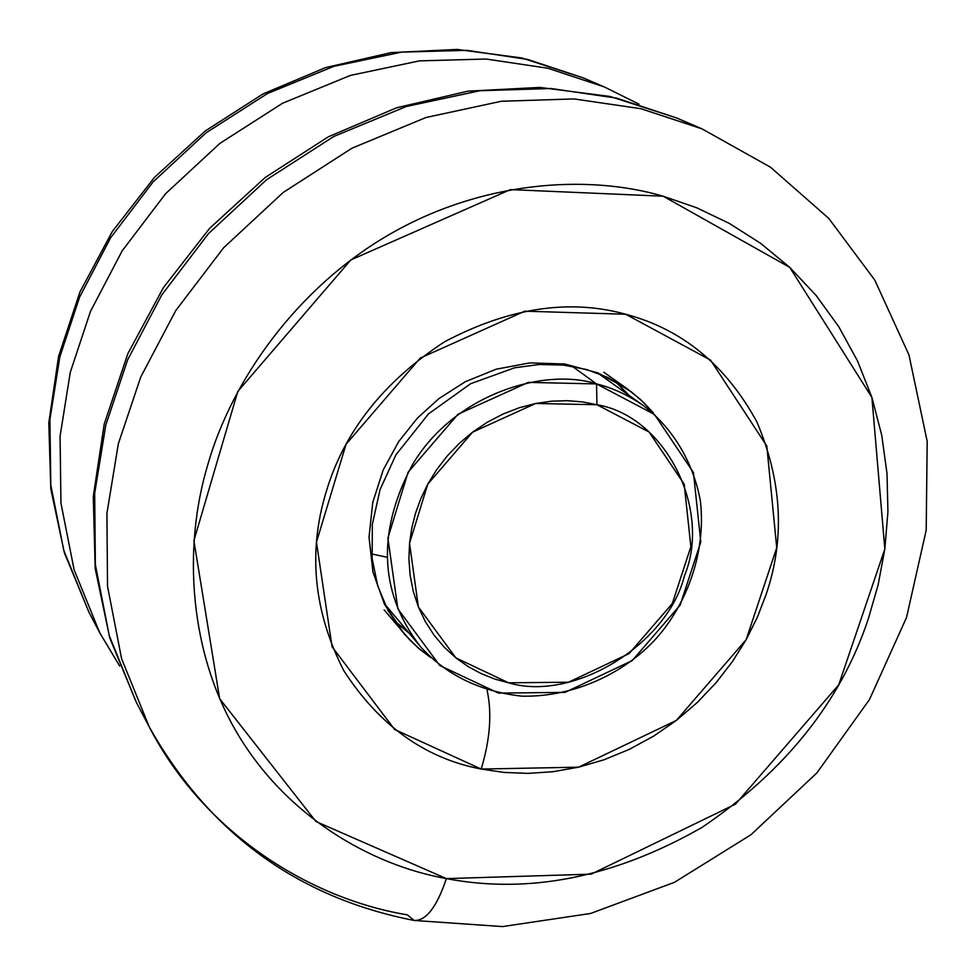 <?xml version="1.0" encoding="UTF-8"?>
<svg xmlns="http://www.w3.org/2000/svg" width="976" height="976" viewBox="0 0 976 976"><rect width="100%" height="100%" fill="white"/><g stroke="black" fill="none" stroke-linecap="round" stroke-linejoin="round"><path stroke-width="1.46" d="M596.946 404.723L582.806 401.953L567.739 400.697L551.928 401.16L535.665 403.478L519.244 407.761L503.018 414.031L487.341 422.218L472.579 432.161L459.013 443.629L446.923 456.341L436.479 469.968L427.756 484.194L420.815 498.663L415.569 513.095L411.811 527.845L409.53 543.315L408.92 559.26L410.14 575.401L413.275 591.395L418.362 606.913L425.341 621.614L434.064 635.169L444.324 647.32L455.865 657.873L468.358 666.718L481.51 673.782L495.015 679.125L508.594 682.81C573.229 702.391 667.682 644.416 684.42 575.864C711.98 509.997 665.803 416.215 596.946 404.723L596.543 383.922L596.946 404.723L649.028 431.99L684.176 484.145L690.874 546.694L672.281 603.583L629.105 653.591L568.544 682.212L508.594 682.81L455.865 657.873L418.362 606.913L409.53 543.315L427.756 484.194L472.579 432.161L535.665 403.478L596.946 404.723M596.543 383.922L528.321 382.385L458.012 414.239L408.102 472.201L387.887 538.081L397.879 608.89L439.761 665.498L498.455 693.106L565.055 692.374L632.228 660.581L680.126 605.132L700.792 542.009L693.436 472.518L654.457 414.422L596.543 383.922L572.265 366.317L596.543 383.922C612.428 387.789 628.019 394.999 643.33 405.577C671.732 427.134 693.155 461.062 700.426 501.225C706.575 555.893 684.127 608.512 654.164 640.695C625.213 671.39 576.657 697.242 522.001 696.169C480.155 691.594 446.325 675.099 420.497 646.673C382.287 597.361 373.967 536.434 412.653 464.308C454.731 393.718 544.718 367.257 596.543 383.922M387.277 557.284L371.734 553.965M149.23 726.888L136.335 702.354L109.751 637.877L95.184 568.496L93.281 496.442L104.237 424.035L127.844 353.666L163.37 287.676L209.694 228.262L265.277 177.425L328.29 136.823L396.573 107.787L467.882 91.171L539.85 87.413L610.134 96.49L676.502 117.913L616.661 98.149L551.062 88.511L479.911 90.719L406.211 106.518L333.768 136.481L266.643 179.657L208.449 233.642L161.735 294.996L127.6 359.912L105.798 425.085L94.672 493.356L95.367 564.592L109.214 635.498L136.335 702.354L109.214 635.498L95.367 564.592L94.672 493.356L105.798 425.085L127.6 359.912L161.735 294.996L208.449 233.642L266.643 179.657L333.768 136.481L406.211 106.518L479.911 90.719L551.062 88.511L616.661 98.149L676.502 117.913L701.964 128.844L640.939 108.702L573.986 98.93L501.31 101.26L425.963 117.51L351.872 148.242L283.174 192.492L223.602 247.794L175.729 310.612L140.739 377.053L118.352 443.714L106.909 513.51L107.531 586.308L121.597 658.69L149.23 726.888L121.597 658.69L107.531 586.308L106.909 513.51L118.352 443.714L140.739 377.053L175.729 310.612L223.602 247.794L283.174 192.492L351.872 148.242L425.963 117.51L501.31 101.26L573.986 98.93L640.939 108.702L701.964 128.844L770.491 167.201L828.758 218.38L874.777 280.075L908.949 354.898L927.2 441.396L926.187 530.236L906.533 617.491L869.506 699.499L816.9 772.894L751.008 834.7L674.526 882.292L590.529 913.487L502.481 926.578L414.19 920.466C426.17 920.832 436.906 906.875 446.386 878.607C529.126 894.406 614.294 877.375 701.903 827.489C785.448 770.869 840.934 701.293 868.335 618.796L878.132 584.868L884.829 549.024L887.928 511.741L887.013 473.58L881.731 435.223L871.91 397.439L857.55 361.022L838.811 326.765L816.046 295.362L789.779 267.412L760.633 243.341L729.34 223.431L696.62 207.742L663.18 196.213C585.197 173.411 479.753 181.78 388.289 235.094C296.826 288.408 231.946 380.006 207.827 464.588C182.402 549.024 189.454 653.432 238.01 734.562C286.615 815.716 369.318 864.736 446.386 878.607C436.906 906.875 426.17 920.832 414.19 920.466L407.321 914.854C310.795 898.859 204.557 833.907 149.23 726.888C209.132 833.089 297.448 897.615 414.19 920.466M481.192 769.051C425.28 758.45 379.493 725.693 343.845 670.756C313.735 611.708 307.818 552.184 326.082 492.197C343.881 431.941 383.422 381.775 444.727 341.698C509.008 307.782 569.325 298.632 625.689 314.248C682.004 329.107 725.717 364.951 756.815 421.766C782.142 481.327 785.192 539.045 765.965 594.896L757.327 617.271L746.164 639.658L732.39 661.618L716.067 682.724L697.303 702.476L676.356 720.422L653.554 736.16L629.325 749.348L604.168 759.731L578.573 767.185L553.038 771.711L528.053 773.382L503.994 772.419L481.192 769.051C490.135 739.393 492.099 713.114 487.085 690.203C492.099 713.114 490.135 739.393 481.192 769.051L578.573 767.185L676.356 720.422L746.164 639.658L776.725 547.731L766.807 445.983L710.528 360.071L625.689 314.248L524.783 311.185L420.217 358.094L346.041 444.287L316.456 542.192L332.072 646.771L394.633 729.475L481.192 769.051M402.478 631.899L387.984 610.464L377.724 585.917L372.161 558.65L372.32 524.441L380.054 489.598L395.927 454.828L428.476 413.909L470.664 383.69L514.645 367.781L539.472 364.475L563.689 365.122L586.686 369.55L607.987 377.541L631.509 391.974L643.831 402.649L653.298 412.836L640.195 399.221L627.178 388.777L597.885 372.869L564.665 363.987L529.883 362.889L496.064 369.233L465.308 381.726L438.968 398.574L417.472 418.021L398.745 441.518L383.214 469.92L372.759 502.396L369.026 537.227L372.966 572.058L384.507 604.339L404.32 634.046L418.009 647.759L430.684 657.556L419.961 649.418L409.92 640.122L384.141 609.915M409.298 633.339L394.06 620.59L409.298 633.339M615.246 381.274L629.154 395.463L615.246 381.274M446.386 878.607L315.931 821.511L219.661 698.694L193.895 540.716L237.802 391.437L350.835 259.933L510.436 189.6L663.18 196.213L789.779 267.412L871.91 397.439L884.829 549.024L838.713 684.847L735.514 804.126L591.188 874.154L446.386 878.607M119.572 665.839L99.747 632.79L88.987 612.306L64.392 552.831L50.801 488.988L48.8 422.803L58.597 356.386L79.971 291.934L112.289 231.568L154.537 177.303L205.326 130.918L262.971 93.964L325.545 67.6L390.961 52.631L457.097 49.422L521.794 57.962L583.014 77.799L527.613 59.426L467.077 50.349L401.587 52.118L333.926 66.319L267.558 93.476L206.192 132.736L153.098 181.902L110.556 237.888L79.556 297.229L59.829 356.899L49.898 419.534L50.813 485.06L63.794 550.44L88.987 612.306L63.794 550.44L50.813 485.06L49.898 419.534L59.829 356.899L79.556 297.229L110.556 237.888L153.098 181.902L206.192 132.736L267.558 93.476L333.926 66.319L401.587 52.118L467.077 50.349L527.613 59.426L583.014 77.799L604.266 86.913L547.853 68.235L486.158 59.024L419.375 60.878L350.323 75.445L282.576 103.236L219.905 143.374L165.652 193.638L122.171 250.844L90.463 311.454L70.26 372.381L60.073 436.296L60.939 503.128L74.115 569.777L99.747 632.79L74.115 569.777L60.939 503.128L60.073 436.296L70.26 372.381L90.463 311.454L122.171 250.844L165.652 193.638L219.905 143.374L282.576 103.236L350.323 75.445L419.375 60.878L486.158 59.024L547.853 68.235L604.266 86.913L638.999 104.151M643.33 405.577L598.154 373.332M420.497 646.673L384.8 604.168M627.178 388.777L603.815 372.222M627.983 394.621L614.99 381.128M393.889 620.346L408.371 632.241M99.747 632.79L119.658 666.059"/></g></svg>
